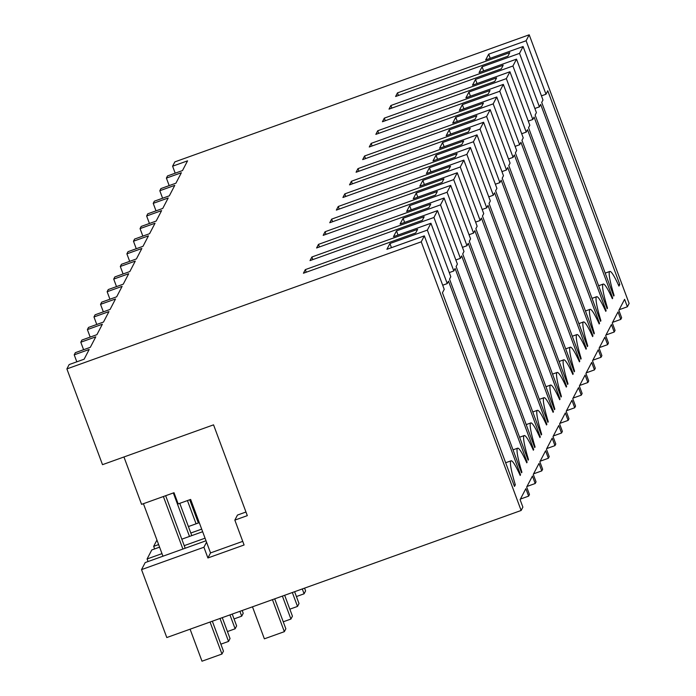 <?xml version="1.0" encoding="UTF-8"?>
<svg xmlns="http://www.w3.org/2000/svg" width="696" height="696" viewBox="0 0 696 696"><rect width="100%" height="100%" fill="white"/><g stroke="black" fill="none" stroke-linecap="round" stroke-linejoin="round"><path stroke-width="1.04" d="M242.739 541.366L210.54 552.911L207.904 557.966L244.087 544.985L234.839 520.112L247.315 515.64L213.55 424.847L102.503 464.667L66.886 368.906L421.237 241.825L521.139 510.473L166.796 637.545L141.532 569.615L203.919 547.239L206.547 542.193L190.643 499.432L178.167 503.913L174.009 492.716L141.566 504.348L123.949 456.976M207.904 557.966L203.919 547.239M141.532 569.615L145.194 562.577L206.016 540.766M521.139 510.473L522.879 507.132L520.103 499.667L525.845 488.67L528.621 496.135L529.465 494.508L526.689 487.043L532.431 476.047L535.207 483.511L536.05 481.884L533.275 474.42L539.008 463.423L541.784 470.887L542.636 469.261L539.861 461.796L545.594 450.799L548.37 458.264L549.214 456.637L546.438 449.172L552.18 438.175L554.956 445.64L555.799 444.013L553.024 436.549L558.766 425.552L561.542 433.016L562.385 431.389L559.61 423.925L565.343 412.928L568.119 420.393L568.971 418.766L566.196 411.301L571.929 400.304L574.705 407.769L575.548 406.142L572.773 398.678L578.515 387.681L581.29 395.145L582.134 393.518L579.359 386.054L585.092 375.057L587.868 382.522L588.72 380.895L585.945 373.43L591.678 362.433L594.454 369.898L594.88 369.089L595.306 368.271L592.531 360.806L598.264 349.81L601.039 357.274L601.466 356.465L601.883 355.647L599.108 348.183L604.85 337.186L607.625 344.65L608.469 343.024L605.694 335.568L611.427 324.562L614.203 332.027L614.629 331.218L615.055 330.4L612.28 322.944L618.013 311.939L620.788 319.403L621.215 318.594L621.632 317.776L618.857 310.32L624.599 299.315L627.374 306.779L629.114 303.439L529.204 34.8L526.106 40.751L545.995 94.23L541.445 95.865M421.237 241.825L424.342 235.874L444.231 289.353L442.439 292.781L514.457 486.434L515.318 484.799A39.507 4.446 -109.7 0 1 511.064 460.813A39.507 4.446 -109.7 0 1 520.19 475.455L520.53 474.803L448.511 281.149L447.241 283.585L427.353 230.106L430.92 223.251L450.808 276.73L449.546 279.166L521.565 472.819L521.904 472.175A39.507 4.446 -109.7 0 1 517.65 448.189A39.507 4.446 -109.7 0 1 526.768 462.831L527.107 462.179L455.088 268.525L453.818 270.962L449.277 272.597M453.818 270.962L433.93 217.483L437.506 210.627L457.394 264.106L456.124 266.542L528.142 460.195L528.481 459.551A39.507 4.446 -109.7 0 1 524.227 435.565A39.507 4.446 -109.7 0 1 533.353 450.208L533.693 449.555L461.674 255.902L460.404 258.338L440.516 204.859L442.299 201.431L444.091 198.003L463.98 251.482L462.709 253.918L534.728 447.572L535.067 446.928A39.507 4.446 -109.7 0 1 530.813 422.942A39.507 4.446 -109.7 0 1 539.939 437.584L540.279 436.931L468.26 243.278L466.99 245.714L447.102 192.235L448.885 188.807L450.677 185.38L470.566 238.859L469.295 241.295L541.314 434.948L541.653 434.304A39.507 4.446 -109.7 0 1 537.399 410.318A39.507 4.446 -109.7 0 1 546.525 424.96L546.865 424.308L474.846 230.654L473.576 233.09L453.688 179.611L457.255 172.756L477.143 226.235L475.873 228.671L547.9 422.324L548.239 421.68A39.507 4.446 -109.7 0 1 543.985 397.694A39.507 4.446 -109.7 0 1 553.102 412.337L553.442 411.684L481.423 218.031L480.153 220.467L460.265 166.988L463.84 160.132L483.729 213.611L482.458 216.047L554.477 409.7L554.816 409.057A39.507 4.446 -109.7 0 1 550.562 385.071A39.507 4.446 -109.7 0 1 559.688 399.713L560.028 399.06L488.009 205.407L486.739 207.843L466.851 154.364L468.634 150.936L470.426 147.508L490.315 200.987L489.044 203.423L561.063 397.077L561.402 396.433A39.507 4.446 -109.7 0 1 557.148 372.447A39.507 4.446 -109.7 0 1 566.274 387.089L566.614 386.437L494.595 192.783L493.325 195.219L473.437 141.74L475.22 138.313L477.012 134.885L496.9 188.364L495.63 190.8L567.649 384.453L567.988 383.809A39.507 4.446 -109.7 0 1 563.734 359.823A39.507 4.446 -109.7 0 1 572.86 374.465L573.2 373.813L501.172 180.16L499.911 182.596L480.014 129.117L483.59 122.261L503.478 175.74L502.207 178.176L574.226 371.829L574.565 371.185A39.507 4.446 -109.7 0 1 570.32 347.2A39.507 4.446 -109.7 0 1 579.437 361.842L579.777 361.189L507.758 167.536L506.488 169.972L486.6 116.493L490.175 109.637L510.064 163.116L508.793 165.552L580.812 359.206L581.151 358.562A39.507 4.446 -109.7 0 1 576.897 334.576A39.507 4.446 -109.7 0 1 586.023 349.218L586.363 348.565L514.344 154.912L513.074 157.348L493.186 103.869L494.969 100.442L496.761 97.014L516.649 150.493L515.379 152.929L587.398 346.582L587.737 345.938A39.507 4.446 -109.7 0 1 583.483 321.952A39.507 4.446 -109.7 0 1 592.609 336.594L592.948 335.942L520.93 142.288L519.66 144.725L499.772 91.246L503.338 84.39L523.235 137.869L521.965 140.305L593.984 333.958L594.323 333.314A39.507 4.446 -109.7 0 1 590.069 309.329A39.507 4.446 -109.7 0 1 599.186 323.971L599.526 323.318L527.507 129.665L526.237 132.101L506.349 78.622L509.924 71.766L529.813 125.245L528.542 127.681L600.561 321.334L600.9 320.691A39.507 4.446 -109.7 0 1 596.655 296.705A39.507 4.446 -109.7 0 1 605.772 311.347L606.112 310.694L534.093 117.041L532.823 119.477L512.935 65.998L516.51 59.143L536.399 112.621L535.128 115.058L607.147 308.711L607.486 308.067A39.507 4.446 -109.7 0 1 603.232 284.081A39.507 4.446 -109.7 0 1 612.358 298.723L612.697 298.071L540.679 104.417L539.409 106.853L519.52 53.374L521.304 49.947L523.096 46.519L542.984 99.998L541.714 102.434L613.733 296.087L614.072 295.443A39.507 4.446 -109.7 0 1 609.818 271.457A39.507 4.446 -109.7 0 1 618.944 286.1L619.797 284.455L547.769 90.784L545.995 94.23M526.106 40.751L488.67 54.175L485.66 59.943L523.096 46.519M66.886 368.906L69.148 364.574L84.12 359.206L89.192 349.47L74.22 354.838L75.351 352.672L90.323 347.304L95.778 336.847L80.806 342.215L81.937 340.048L96.909 334.68L102.364 324.223L87.392 329.591L88.522 327.425L103.495 322.057L108.95 311.599L93.977 316.967L95.1 314.801L110.072 309.433L115.527 298.975L100.555 304.343L101.686 302.177L116.658 296.809L122.113 286.352L107.141 291.72L108.272 289.553L123.244 284.185L128.699 273.728L113.726 279.096L114.849 276.93L129.821 271.562L135.276 261.104L120.304 266.472L121.435 264.306L136.407 258.938L141.862 248.481L126.889 253.849L128.02 251.682L142.993 246.314L148.448 235.857L133.475 241.225L134.606 239.059L149.579 233.691L155.034 223.233L140.061 228.601L141.184 226.435L156.156 221.067L161.611 210.61L146.639 215.977L147.769 213.811L162.742 208.443L168.197 197.986L153.224 203.354L154.355 201.188L169.328 195.82L174.783 185.362L159.81 190.73L160.941 188.564L175.914 183.196L181.369 172.739L166.396 178.106L167.519 175.94L182.491 170.572L187.572 160.837L172.599 166.205L174.861 161.881L529.204 34.8M427.353 230.106L389.917 243.53L386.906 249.299L424.342 235.874M433.93 217.483L396.502 230.907L393.492 236.675L430.92 223.251M440.516 204.859L403.088 218.283L400.078 224.051L437.506 210.627M447.102 192.235L409.666 205.659L406.655 211.427L444.091 198.003M453.688 179.611L416.251 193.036L413.241 198.804L450.677 185.38M460.265 166.988L422.837 180.412L419.827 186.18L457.255 172.756M466.851 154.364L429.423 167.788L426.413 173.556L463.84 160.132M473.437 141.74L436 155.165L432.99 160.933L470.426 147.508M480.014 129.117L442.586 142.541L439.576 148.309L477.012 134.885M486.6 116.493L449.172 129.917L446.162 135.685L483.59 122.261M493.186 103.869L455.75 117.293L452.748 123.061L490.175 109.637M499.772 91.246L462.335 104.67L459.325 110.438L496.761 97.014M506.349 78.622L468.921 92.046L465.911 97.814L503.338 84.39M512.935 65.998L475.507 79.422L472.497 85.19L509.924 71.766M519.52 53.374L482.084 66.799L479.074 72.567L516.51 59.143M305.309 269.622L417.6 229.349L415.721 232.96L303.421 273.232L305.309 269.622L306.266 272.206M397.477 92.89L395.598 96.5L507.889 56.228L509.768 52.618L397.477 92.89L398.434 95.474M325.058 231.751L323.179 235.361L435.47 195.089L437.349 191.478L325.058 231.751L326.015 234.335M318.472 244.374L316.593 247.985L428.884 207.713L430.763 204.102L318.472 244.374L319.438 246.958M357.97 168.632L356.091 172.243L468.391 131.97L470.27 128.36L357.97 168.632L358.936 171.216M338.221 206.503L450.521 166.231L448.633 169.841L336.342 210.114L338.221 206.503L339.187 209.087M371.142 143.385L369.263 146.995L481.554 106.723L483.433 103.112L371.142 143.385L372.108 145.969M377.728 130.761L375.84 134.371L488.14 94.099L490.019 90.489L377.728 130.761L378.685 133.345M331.644 219.127L443.935 178.855L442.056 182.465L329.756 222.737L331.644 219.127L332.601 221.711M311.886 256.998L310.007 260.608L422.298 220.336L424.186 216.726L311.886 256.998L312.852 259.582M351.393 181.256L349.514 184.866L461.805 144.594L463.684 140.984L351.393 181.256L352.35 183.84M344.807 193.88L342.928 197.49L455.219 157.218L457.098 153.607L344.807 193.88L345.773 196.463M384.305 118.137L382.426 121.748L494.725 81.476L496.605 77.865L384.305 118.137L385.271 120.721M364.556 156.008L476.856 115.736L474.968 119.347L362.677 159.619L364.556 156.008L365.522 158.592M390.891 105.514L503.182 65.241L501.303 68.852L389.012 109.124L390.891 105.514L391.857 108.097M234.839 520.112L237.466 515.066L245.966 512.012M210.54 552.911L206.547 542.193M528.621 496.135L520.417 499.075M515.318 484.799L514.022 485.26M520.53 474.803L519.982 475.003M447.241 283.585L442.691 285.221M389.917 243.53L391.457 247.672M74.22 354.838L76.821 361.824M148.039 561.559L147.082 558.975L161.985 553.625M184.222 545.655L205.059 538.182M147.082 558.975L151.78 549.953L159.584 547.16M181.821 539.183L202.649 531.718M620.788 319.403L612.593 322.344M627.374 306.779L619.17 309.72M614.072 295.443L613.559 295.626M619.797 284.455L618.422 284.951M488.67 54.175L490.21 58.316M172.599 166.205L175.201 173.191M166.396 178.106L169.18 185.614M535.207 483.511L527.002 486.452M521.904 472.175L521.391 472.358M527.107 462.179L526.567 462.379M396.502 230.907L398.042 235.048M154.625 548.935L153.659 546.351L158.618 544.577M190.808 533.032L201.692 529.125M153.659 546.351L156.939 540.061M80.806 342.215L83.598 349.714M188.407 526.559L199.282 522.661M541.784 470.887L533.588 473.828M528.481 459.551L527.968 459.734M533.693 449.555L533.153 449.755M460.404 258.338L455.854 259.973M403.088 218.283L404.628 222.424M197.394 520.408L198.325 520.069M87.392 329.591L90.184 337.09M194.984 513.935L195.915 513.605M548.37 458.264L540.166 461.204M535.067 446.928L534.554 447.11M540.279 436.931L539.731 437.131M466.99 245.714L462.44 247.35M409.666 205.659L411.205 209.8M93.977 316.967L96.761 324.466M554.956 445.64L546.752 448.581M541.653 434.304L541.14 434.487M546.865 424.308L546.317 424.508M473.576 233.09L469.026 234.726M416.251 193.036L417.791 197.177M100.555 304.343L103.347 311.851M561.542 433.016L553.337 435.957M548.239 421.68L547.726 421.863M553.442 411.684L552.902 411.884M480.153 220.467L475.603 222.102M422.837 180.412L424.377 184.553M107.141 291.72L109.933 299.228M568.119 420.393L559.923 423.333M554.816 409.057L554.303 409.239M560.028 399.06L559.48 399.26M486.739 207.843L482.189 209.479M429.423 167.788L430.954 171.929M113.726 279.096L116.51 286.604M574.705 407.769L566.5 410.71M561.402 396.433L560.889 396.616M566.614 386.437L566.065 386.637M493.325 195.219L488.775 196.855M436 155.165L437.54 159.306M120.304 266.472L123.096 273.98M581.29 395.145L573.086 398.086M567.988 383.809L567.475 383.992M573.2 373.813L572.651 374.013M499.911 182.596L495.361 184.231M442.586 142.541L444.126 146.682M126.889 253.849L129.682 261.357M587.868 382.522L579.672 385.462M574.565 371.185L574.061 371.368M579.777 361.189L579.237 361.389M506.488 169.972L501.938 171.607M449.172 129.917L450.712 134.058M133.475 241.225L136.268 248.733M594.454 369.898L586.258 372.839M581.151 358.562L580.638 358.745M586.363 348.565L585.815 348.766M513.074 157.348L508.524 158.984M455.75 117.293L457.289 121.435M140.061 228.601L142.845 236.109M601.039 357.274L592.835 360.215M587.737 345.938L587.224 346.121M592.948 335.942L592.4 336.142M519.66 144.725L515.11 146.36M462.335 104.67L463.875 108.811M146.639 215.977L149.431 223.486M607.625 344.65L599.421 347.591M594.323 333.314L593.81 333.497M599.526 323.318L598.986 323.518M526.237 132.101L521.695 133.736M468.921 92.046L470.461 96.187M153.224 203.354L156.017 210.862M614.203 332.027L606.007 334.967M600.9 320.691L600.387 320.873M606.112 310.694L605.572 310.894M532.823 119.477L528.273 121.113M475.507 79.422L477.047 83.563M159.81 190.73L162.603 198.238M607.486 308.067L606.973 308.25M612.697 298.071L612.149 298.271M539.409 106.853L534.859 108.489M482.084 66.799L483.624 70.94M274.711 598.847L285.847 628.784L284.342 631.672L264.376 638.824L252.474 606.816M284.342 631.672L272.44 599.656M284.664 595.28L292.433 616.16L290.928 619.048L283.246 621.798M290.928 619.048L282.393 596.089M294.617 591.704L299.01 603.536L297.505 606.425L289.832 609.174M297.505 606.425L292.337 592.522M304.57 588.137L305.596 590.913L304.091 593.801L296.418 596.55M304.091 593.801L302.29 588.955M143.411 503.687L162.951 556.217M190.086 629.193L201.997 661.2L221.954 654.04L210.053 622.033M163.377 496.526L182.909 549.057M165.657 495.709L185.188 548.239M212.332 621.215L223.46 651.152L221.954 654.04M220.006 618.466L228.54 641.416L220.867 644.174M173.33 492.959L189.495 536.433M179.768 503.338L191.774 535.615M222.276 617.648L230.045 638.528L228.54 641.416M229.958 614.899L235.126 628.793L227.444 631.55M187.441 500.581L196.081 523.81M189.721 499.772L198.351 522.992M232.229 614.081L236.631 625.904L235.126 628.793M239.903 611.323L241.703 616.169L234.03 618.927M242.182 610.514L243.209 613.28L241.703 616.169M505.653 462.753L511.064 460.813M605.189 273.119L609.818 271.457M513.022 449.851L517.65 448.189M519.599 437.227L524.227 435.565M526.185 424.603L530.813 422.942M532.771 411.98L537.399 410.318M539.356 399.356L543.985 397.694M545.934 386.732L550.562 385.071M552.52 374.109L557.148 372.447M559.106 361.485L563.734 359.823M565.691 348.861L570.32 347.2M572.269 336.238L576.897 334.576M578.855 323.614L583.483 321.952M585.44 310.99L590.069 309.329M592.018 298.366L596.655 296.705M598.603 285.743L603.232 284.081"/></g></svg>

